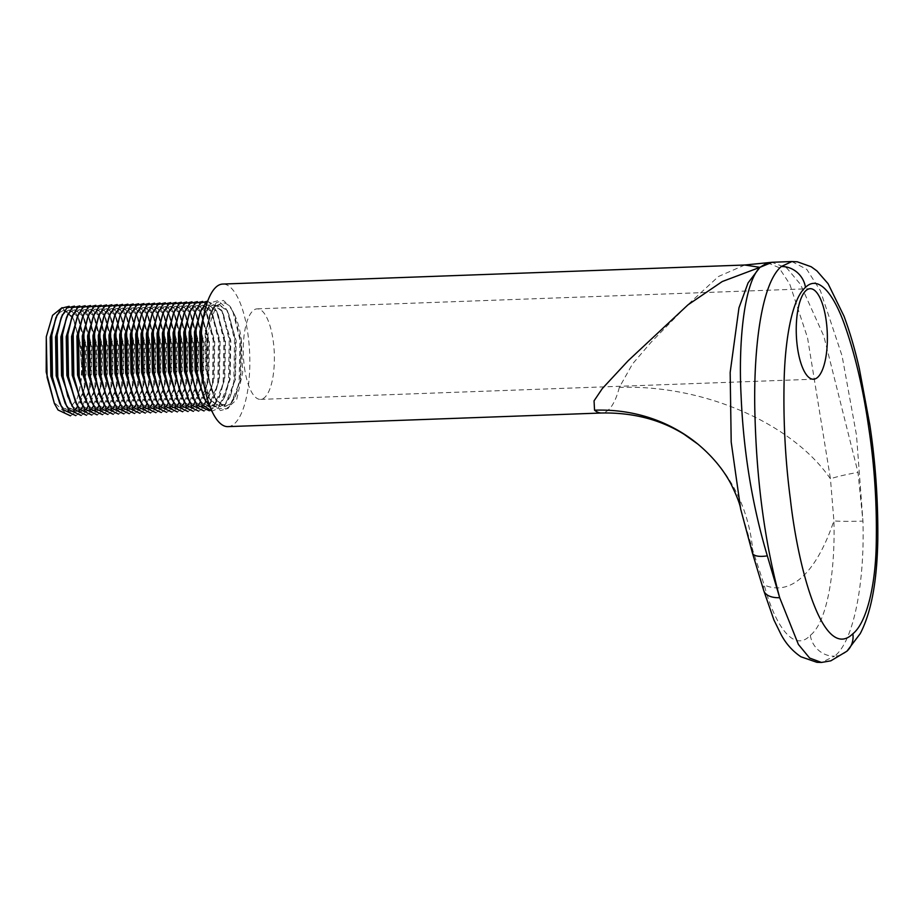 <?xml version="1.0" encoding="UTF-8"?>
<svg xmlns="http://www.w3.org/2000/svg" width="924" height="924" viewBox="0 0 924 924"><rect width="100%" height="100%" fill="white"/><g stroke="black" fill="none" stroke-linecap="round" stroke-linejoin="round"><path stroke-width="0.69" stroke-dasharray="4.62 3.46" d="M241.28 338.796L242.666 372.638L236.636 399.803L225.814 409.24L214.576 397.482L211.989 390.956C197.62 349.26 214.772 279.522 232.247 310.649A50.959 17.429 -92.1 0 1 241.28 338.796L240.794 379.267L230.63 404.1L225.572 406.329L216.551 400.392L213.132 394.375L206.422 370.351L205.786 331.566L209.575 315.327L214.611 306.791L219.184 304.573L227.35 310.545L236.151 340.633L235.447 379.464L225.283 404.285L220.235 406.525L211.215 400.589L207.785 394.56L203.765 383.31M227.916 426.634A71.333 24.394 87.9 0 0 249.699 354.458A71.333 24.394 87.9 0 0 222.719 284.061M204.862 388.9L210.58 400.612L219.6 406.548L224.659 404.308L231.15 393.693L234.823 379.487L235.516 340.656L228.944 314.645L226.727 310.568L218.561 304.597L213.987 306.814L205.151 331.589L205.798 370.374L215.927 400.415L224.948 406.352L229.995 404.123L236.486 393.497L240.159 379.29L240.852 340.471L234.28 314.46L232.247 310.649M211.989 390.956L207.403 371.529L206.757 329.441L210.868 311.908L216.401 302.552L223.342 300.392L230.284 306.618L232.744 311.134L239.882 339.281L239.189 381.416L235.193 396.927L228.205 408.362L220.593 410.533L212.994 404.342L209.332 397.886L202.183 372.511M202.552 322.788L205.532 312.093L211.053 302.749L218.006 300.589L224.936 306.814L227.396 311.33L234.534 339.478L233.841 381.612L229.857 397.124L222.869 408.547L210.51 407.888M207.588 301.49L219.6 307.011L222.049 311.527L229.198 339.674L228.505 381.808L224.509 397.32L217.521 408.743L211.931 411.18M200.358 401.64L208.916 406.941L213.964 404.7L220.466 394.086L224.139 379.88L224.832 341.048L218.26 315.038L216.031 310.949L207.877 304.989L203.292 307.207L201.282 309.656M205.706 401.443L214.252 406.745L219.311 404.504L225.803 393.89L229.475 379.683L230.168 340.852L223.596 314.841L221.379 310.764L213.213 304.793L208.639 307.011L203.973 314.587M203.257 318.341L209.274 306.987L213.848 304.77L222.014 310.741L230.804 340.829L230.111 379.66L219.947 404.481L214.888 406.722L205.867 400.785L202.437 394.756M198.891 315.719L203.927 307.184L208.501 304.966L216.666 310.926L225.456 341.025L224.763 379.856L214.599 404.677L209.54 406.918L200.52 400.981L197.101 394.952M207.727 301.12L214.252 307.207L216.713 311.723L223.851 339.87L223.158 382.005L219.161 397.505L212.185 408.939L209.367 410.764M202.703 301.432L208.916 307.403L211.365 311.919L218.514 340.055L217.81 382.19L213.825 397.701L206.837 409.136L204.031 410.961M197.366 301.628L203.569 307.6L206.029 312.104L213.167 340.251L212.474 382.386L208.477 397.898L201.501 409.332L198.683 411.145M184.338 402.217L192.885 407.519L197.944 405.289L204.435 394.675L208.108 380.457L208.801 341.637L202.229 315.627L200.011 311.538L191.845 305.567L187.272 307.784L185.262 310.233M189.674 402.032L198.233 407.322L203.28 405.093L209.783 394.479L213.444 380.261L214.149 341.441L207.565 315.431L205.347 311.342L197.182 305.382L192.608 307.588L190.598 310.037M195.022 401.836L203.569 407.137L208.628 404.897L215.119 394.282L218.792 380.076L219.485 341.245L212.913 315.234L210.695 311.145L202.529 305.186L197.955 307.403L195.946 309.852M188.207 316.112L193.243 307.565L197.817 305.359L205.983 311.319L214.772 341.418L214.079 380.238L203.915 405.07L198.856 407.299L189.836 401.363L186.417 395.345M182.86 316.297L187.895 307.761L192.469 305.544L200.635 311.515L209.436 341.614L208.732 380.434L198.568 405.266L193.52 407.496L184.5 401.559L181.069 395.541M193.543 315.916L198.591 307.38L203.165 305.163L211.319 311.122L220.12 341.222L219.427 380.053L209.251 404.874L204.204 407.114L195.183 401.178L191.753 395.149M192.019 301.825L198.221 307.784L200.681 312.3L207.831 340.448L207.126 382.582L203.141 398.094L196.154 409.528L193.335 411.342M186.683 302.021L192.885 307.981L195.345 312.497L202.483 340.644L201.79 382.779L197.794 398.29L190.806 409.725L187.999 411.538M181.335 302.217L187.537 308.177L189.998 312.693L197.135 340.841L196.442 382.975L192.446 398.487L185.47 409.921L182.652 411.734M168.307 402.806L176.854 408.108L181.912 405.867L188.404 395.253L192.077 381.046L192.77 342.215L186.198 316.204L183.98 312.127L175.814 306.156L171.24 308.373L169.231 310.822M173.643 402.61L182.201 407.911L187.26 405.682L193.751 395.056L197.424 380.85L198.117 342.019L191.545 316.008L189.328 311.931L181.162 305.959L176.588 308.177L174.578 310.626M178.99 402.414L187.549 407.715L192.596 405.486L199.087 394.86L202.76 380.653L203.453 341.834L196.881 315.823L194.664 311.734L186.498 305.763L181.924 307.981L179.914 310.429M172.176 316.689L177.212 308.154L181.785 305.936L189.951 311.908L198.741 341.996L198.048 380.827L187.884 405.659L182.837 407.888L173.816 401.952L170.386 395.934M166.828 316.886L171.876 308.35L176.449 306.133L184.615 312.104L193.405 342.192L192.712 381.023L182.548 405.844L177.489 408.085L168.468 402.148L165.038 396.119M177.512 316.493L182.559 307.958L187.133 305.74L195.299 311.711L204.088 341.811L203.395 380.63L193.232 405.463L188.173 407.692L179.152 401.755L175.722 395.738M175.987 302.414L182.201 308.373L184.65 312.889L191.799 341.037L191.106 383.171L187.11 398.683L180.122 410.106L177.316 411.931M170.651 302.61L176.854 308.57L179.314 313.086L186.452 341.233L185.759 383.368L181.762 398.868L174.786 410.302L171.968 412.127M165.304 302.806L171.518 308.766L173.966 313.282L181.116 341.418L180.411 383.564L176.426 399.064L169.439 410.499L166.632 412.323M152.275 403.395L160.834 408.685L165.881 406.456L172.384 395.842L176.045 381.635L176.75 342.804L170.166 316.793L167.949 312.705L159.783 306.745L155.209 308.963L153.199 311.411M157.623 403.199L166.17 408.5L171.229 406.26L177.72 395.645L181.393 381.439L182.086 342.608L175.514 316.597L173.296 312.508L165.13 306.549L160.557 308.766L158.547 311.215M162.959 403.003L171.518 408.304L176.565 406.063L183.067 395.449L186.74 381.242L187.433 342.411L180.85 316.401L178.632 312.312L170.466 306.352L165.893 308.57L163.883 311.018M156.144 317.279L161.18 308.743L165.766 306.525L173.92 312.485L182.721 342.585L182.028 381.416L171.852 406.237L166.805 408.477L157.785 402.541L154.354 396.512M150.808 317.475L155.844 308.939L160.418 306.722L168.584 312.682L177.373 342.781L176.68 381.612L166.516 406.433L161.457 408.662L152.437 402.737L149.018 396.708M161.492 317.082L166.528 308.547L171.102 306.329L179.268 312.289L188.057 342.388L187.364 381.219L177.2 406.04L172.141 408.281L163.121 402.344L159.702 396.315M159.968 302.991L166.17 308.963L168.63 313.467L175.768 341.614L175.075 383.749L171.079 399.26L164.091 410.695L161.284 412.52M154.62 303.188L160.822 309.147L163.282 313.663L170.432 341.811L169.727 383.945L165.743 399.457L158.755 410.891L155.937 412.705M149.284 303.384L155.486 309.344L157.935 313.86L165.084 342.007L164.391 384.141L160.395 399.653L153.407 411.088L150.6 412.901M136.244 403.973L144.802 409.274L149.85 407.045L156.352 396.419L160.025 382.213L160.718 343.393L154.146 317.382L151.917 313.294L143.763 307.322L139.189 309.54L137.168 311.989M141.591 403.776L150.138 409.078L155.197 406.849L161.688 396.234L165.361 382.016L166.054 343.197L159.482 317.186L157.265 313.097L149.099 307.126L144.525 309.344L142.515 311.792M146.928 403.592L155.486 408.882L160.545 406.652L167.036 396.038L170.709 381.82L171.402 343L164.83 316.99L162.612 312.901L154.447 306.93L149.873 309.147L147.863 311.596M140.113 317.856L145.16 309.321L149.734 307.103L157.9 313.074L166.69 343.174L165.997 381.993L155.833 406.826L150.774 409.055L141.753 403.118L138.323 397.101M134.777 318.052L139.813 309.517L144.387 307.299L152.552 313.271L161.342 343.37L160.649 382.19L150.485 407.022L145.438 409.251L136.417 403.314L132.987 397.297M145.461 317.66L150.497 309.124L155.07 306.907L163.236 312.878L172.037 342.977L171.333 381.797L161.169 406.629L156.121 408.858L147.101 402.922L143.67 396.904M143.936 303.58L150.138 309.54L152.599 314.056L159.737 342.203L159.043 384.338L155.047 399.849L148.071 411.284L145.253 413.097M138.588 303.777L144.802 309.736L147.251 314.252L154.4 342.4L153.707 384.534L149.711 400.046L142.723 411.48L139.917 413.294M133.252 303.973L139.455 309.933L141.915 314.449L149.053 342.596L148.36 384.731L144.363 400.242L137.387 411.665L134.569 413.49M120.224 404.562L128.771 409.863L133.83 407.623L140.321 397.008L143.994 382.802L144.687 343.971L138.115 317.96L135.897 313.871L127.731 307.911L123.158 310.129L121.148 312.578M125.56 404.366L134.119 409.667L139.166 407.426L145.669 396.812L149.342 382.605L150.035 343.774L143.451 317.764L141.233 313.686L133.068 307.715L128.494 309.933L126.484 312.381M130.908 404.169L139.455 409.471L144.514 407.241L151.005 396.615L154.678 382.409L155.371 343.578L148.799 317.567L146.581 313.49L138.415 307.519L133.841 309.736L131.832 312.185M124.093 318.445L129.129 309.91L133.703 307.692L141.869 313.663L150.658 343.751L149.965 382.582L139.801 407.403L134.742 409.644L125.722 403.707L122.303 397.678M118.746 318.641L123.781 310.106L128.355 307.888L136.521 313.848L145.322 343.947L144.629 382.779L134.454 407.599L129.406 409.84L120.386 403.904L116.955 397.874M129.429 318.249L134.477 309.713L139.05 307.496L147.216 313.467L156.006 343.555L155.313 382.386L145.137 407.218L140.09 409.447L131.069 403.511L127.639 397.482M127.905 304.169L134.107 310.129L136.567 314.645L143.717 342.792L143.012 384.927L139.027 400.427L132.04 411.861L129.233 413.686M122.569 304.354L128.771 310.325L131.231 314.841L138.369 342.977L137.676 385.123L133.68 400.623L126.692 412.058L123.885 413.883M117.221 304.55L123.423 310.522L125.883 315.026L133.033 343.174L132.328 385.308L128.344 400.82L121.356 412.254L118.538 414.079M104.193 405.139L112.74 410.441L117.798 408.212L124.29 397.597L127.962 383.379L128.655 344.56L122.084 318.549L119.866 314.46L111.7 308.489L107.126 310.707L105.117 313.155M109.529 404.955L118.087 410.244L123.146 408.015L129.637 397.401L133.31 383.194L134.003 344.363L127.431 318.353L125.214 314.264L117.048 308.304L112.474 310.51L110.464 312.97M114.876 404.758L123.435 410.06L128.482 407.819L134.973 397.204L138.646 382.998L139.339 344.167L132.767 318.156L130.55 314.068L122.384 308.108L117.81 310.325L115.8 312.774M108.062 319.034L113.098 310.487L117.671 308.281L125.837 314.241L134.638 344.34L133.934 383.171L123.77 407.992L118.722 410.221L109.702 404.296L106.272 398.267M102.714 319.219L107.761 310.683L112.335 308.466L120.501 314.437L129.291 344.537L128.598 383.356L118.434 408.189L113.375 410.418L104.354 404.481L100.924 398.463M113.409 318.838L118.445 310.302L123.019 308.085L131.185 314.044L139.974 344.144L139.281 382.975L129.117 407.796L124.059 410.037L115.038 404.1L111.619 398.071M111.885 304.747L118.087 310.707L120.536 315.223L127.685 343.37L126.992 385.504L122.996 401.016L116.008 412.451L113.202 414.264M106.537 304.943L112.74 310.903L115.2 315.419L122.338 343.566L121.645 385.701L117.648 401.212L110.672 412.647L107.854 414.46M101.19 305.139L107.403 311.099L109.852 315.615L117.001 343.763L116.297 385.897L112.312 401.409L105.324 412.843L102.518 414.657M88.161 405.728L96.72 411.03L101.767 408.789L108.27 398.175L111.931 383.968L112.636 345.137L106.052 319.127L103.835 315.049L95.669 309.078L91.095 311.296L89.085 313.744M93.509 405.532L102.056 410.834L107.115 408.604L113.606 397.978L117.279 383.772L117.972 344.952L111.4 318.942L109.182 314.853L101.016 308.882L96.442 311.099L94.433 313.548M98.845 405.336L107.403 410.637L112.451 408.408L118.953 397.794L122.626 383.576L123.319 344.756L116.747 318.745L114.518 314.657L106.364 308.685L101.79 310.903L99.769 313.352M92.03 319.612L97.078 311.076L101.652 308.859L109.806 314.83L118.607 344.929L117.914 383.749L107.738 408.581L102.691 410.81L93.67 404.874L90.24 398.856M86.694 319.808L91.73 311.272L96.304 309.055L104.47 315.026L113.259 345.114L112.566 383.945L102.402 408.766L97.343 411.007L88.323 405.07L84.904 399.041M97.378 319.415L102.414 310.88L106.988 308.662L115.154 314.634L123.943 344.733L123.25 383.552L113.086 408.385L108.027 410.614L99.007 404.677L95.588 398.66M95.853 305.336L102.056 311.296L104.516 315.812L111.654 343.959L110.961 386.093L106.965 401.605L99.988 413.028L97.17 414.853M90.506 305.532L96.708 311.492L99.168 316.008L106.318 344.155L105.613 386.29L101.628 401.801L94.641 413.224L91.823 415.049M85.17 305.728L91.372 311.688L93.832 316.204L100.97 344.352L100.277 386.486L96.281 401.986L89.293 413.421L86.486 415.246M72.13 406.317L80.688 411.619L85.747 409.378L92.238 398.764L95.911 384.557L96.604 345.726L90.032 319.716L87.815 315.627L79.649 309.667L75.075 311.885L73.065 314.333M77.477 406.121L86.036 411.423L91.083 409.182L97.574 398.567L101.247 384.361L101.94 345.53L95.368 319.519L93.151 315.431L84.985 309.471L80.411 311.688L78.401 314.137M82.825 405.925L91.372 411.226L96.431 408.986L102.922 398.371L106.595 384.165L107.288 345.333L100.716 319.323L98.498 315.246L90.333 309.274L85.759 311.492L83.749 313.941M75.999 320.201L81.046 311.665L85.62 309.448L93.786 315.407L102.576 345.507L101.883 384.338L91.719 409.159L86.66 411.399L77.639 405.463L74.209 399.434M70.663 320.397L75.699 311.862L80.273 309.644L88.438 315.604L97.228 345.703L96.535 384.534L86.371 409.355L81.324 411.596L72.303 405.659L68.873 399.63M81.347 320.004L86.382 311.469L90.956 309.251L99.122 315.223L107.923 345.31L107.23 384.141L97.055 408.962L92.007 411.203L82.987 405.266L79.556 399.237M79.822 305.913L86.024 311.885L88.485 316.401L95.622 344.537L94.929 386.671L90.933 402.183L83.957 413.617L81.139 415.442M74.486 306.11L80.688 312.081L83.137 316.586L90.286 344.733L89.593 386.867L85.597 402.379L78.609 413.813L75.803 415.638M69.138 306.306L75.341 312.266L77.801 316.782L84.939 344.929L84.246 387.064L80.249 402.575L73.273 414.01L70.455 415.823M62.047 307.669L73.423 319.069L79.499 339.87L81.566 365.777L80.573 346.315L74.001 320.305L71.783 316.216L63.617 310.245L59.044 312.462L57.034 314.911M61.446 406.699L70.005 412L75.052 409.771L81.555 399.156L85.227 384.938L85.92 346.119L79.337 320.108L77.119 316.02L68.965 310.048L64.38 312.266L62.37 314.714M66.794 406.514L75.341 411.804L80.4 409.575L86.891 398.96L90.564 384.742L91.257 345.923L84.685 319.912L82.467 315.823L74.301 309.863L69.727 312.069L67.718 314.518M65.315 320.593L70.363 312.046L74.936 309.84L83.102 315.8L91.892 345.899L91.199 384.719L81.035 409.551L75.976 411.781L66.955 405.844L63.525 399.826M59.979 320.778L65.015 312.243L69.589 310.025L77.755 315.996L86.544 346.096L85.851 384.915L75.687 409.748L70.628 411.977L61.608 406.04L58.189 400.023M54.631 320.974L59.667 312.439L64.253 310.221L72.407 316.193L81.208 346.292C83.356 366.62 81.959 384.153 77.004 398.891L65.927 413.294L53.638 401.94M77.004 398.891A50.959 17.429 87.9 0 0 81.566 365.777M744.732 265.015L718.445 276.507L687.675 304.874L651.004 342.354L632.478 363.998L619.323 387.41A181.196 110.753 14.2 0 1 830.457 478.851L833.898 520.847A22.65 1.224 179 0 0 862.935 521.09L857.992 472.418L823.873 336.255L800.461 284.361L786.74 267.983L771.91 262.277M767.521 262.739L778.897 267.579L789.72 283.968L807.541 337.745L830.457 478.851A22.65 1.94 168.7 0 1 857.992 472.418M697.92 444.144L697.932 444.155A181.196 162.982 129.4 0 1 752.771 550.334L740.667 509.066M763.698 590.436A22.65 12.486 -16 0 1 764.206 584.973A252.529 86.371 87.9 0 0 833.898 520.847C835.446 570.605 827.292 622.326 810.336 635.296C794.143 652.991 775.051 626.102 764.206 584.973L752.771 550.334A22.65 7.935 162.1 0 0 752.448 553.06M244.421 367.371A45.299 15.489 87.9 0 0 260.464 399.387A45.299 15.489 87.9 0 0 274.301 353.557A45.299 15.489 87.9 0 0 257.161 308.859A45.299 15.489 87.9 0 0 244.421 367.371M619.323 387.41A71.333 24.394 -92.1 0 1 601.72 413.005M791.88 261.55L806.768 269.358L820.408 290.748L842.087 355.913L856.502 435.262L862.935 521.09C864.806 579.856 854.446 640.898 834.568 656.167A22.65 20.432 -132.6 0 0 846.938 651.189M810.336 635.296A22.65 20.432 -132.6 0 0 834.568 656.167L821.459 662.45M236.486 393.497L235.193 396.927M234.28 314.46L232.744 311.134M227.396 311.33L228.944 314.645M229.857 397.124L231.15 393.693M222.049 311.527L223.596 314.841M224.509 397.32L225.803 393.89M204.227 315.523L205.532 312.093M210.868 311.908L209.575 315.327M209.332 397.886L207.785 394.56M214.576 397.482L213.132 394.375M224.948 406.352L225.572 406.329M218.561 304.597L219.184 304.573M219.6 406.548L220.235 406.525M213.213 304.793L213.848 304.77M214.252 406.745L214.888 406.722M207.877 304.989L208.501 304.966M220.466 394.086L219.161 397.505M218.26 315.038L216.713 311.723M211.365 311.919L212.913 315.234M213.825 397.701L215.119 394.282M206.029 312.104L207.565 315.431M208.477 397.898L209.783 394.479M208.916 406.941L209.54 406.918M202.529 305.186L203.165 305.163M203.569 407.137L204.204 407.114M197.182 305.382L197.817 305.359M198.233 407.322L198.856 407.299M191.845 305.567L192.469 305.544M204.435 394.675L203.141 398.094M202.229 315.627L200.681 312.3M195.345 312.497L196.881 315.823M197.794 398.29L199.087 394.86M189.998 312.693L191.545 316.008M192.446 398.487L193.751 395.056M192.885 407.519L193.52 407.496M186.498 305.763L187.133 305.74M187.549 407.715L188.173 407.692M181.162 305.959L181.785 305.936M182.201 407.911L182.837 407.888M175.814 306.156L176.449 306.133M188.404 395.253L187.11 398.683M186.198 316.204L184.65 312.889M179.314 313.086L180.85 316.401M181.762 398.868L183.067 395.449M173.966 313.282L175.514 316.597M176.426 399.064L177.72 395.645M176.854 408.108L177.489 408.085M170.466 306.352L171.102 306.329M171.518 408.304L172.141 408.281M165.13 306.549L165.766 306.525M166.17 408.5L166.805 408.477M159.783 306.745L160.418 306.722M172.384 395.842L171.079 399.26M170.166 316.793L168.63 313.467M163.282 313.663L164.83 316.99M165.743 399.457L167.036 396.038M157.935 313.86L159.482 317.186M160.395 399.653L161.688 396.234M160.834 408.685L161.457 408.662M154.447 306.93L155.07 306.907M155.486 408.882L156.121 408.858M149.099 307.126L149.734 307.103M150.138 409.078L150.774 409.055M143.763 307.322L144.387 307.299M156.352 396.419L155.047 399.849M154.146 317.382L152.599 314.056M147.251 314.252L148.799 317.567M149.711 400.046L151.005 396.615M141.915 314.449L143.451 317.764M144.363 400.242L145.669 396.812M144.802 409.274L145.438 409.251M138.415 307.519L139.05 307.496M139.455 409.471L140.09 409.447M133.068 307.715L133.703 307.692M134.119 409.667L134.742 409.644M127.731 307.911L128.355 307.888M140.321 397.008L139.027 400.427M138.115 317.96L136.567 314.645M131.231 314.841L132.767 318.156M133.68 400.623L134.973 397.204M125.883 315.026L127.431 318.353M128.344 400.82L129.637 397.401M128.771 409.863L129.406 409.84M122.384 308.108L123.019 308.085M123.435 410.06L124.059 410.037M117.048 308.304L117.671 308.281M118.087 410.244L118.722 410.221M111.7 308.489L112.335 308.466M124.29 397.597L122.996 401.016M122.084 318.549L120.536 315.223M115.2 315.419L116.747 318.745M117.648 401.212L118.953 397.794M109.852 315.615L111.4 318.942M112.312 401.409L113.606 397.978M112.74 410.441L113.375 410.418M106.364 308.685L106.988 308.662M107.403 410.637L108.027 410.614M101.016 308.882L101.652 308.859M102.056 410.834L102.691 410.81M95.669 309.078L96.304 309.055M108.27 398.175L106.965 401.605M106.052 319.127L104.516 315.812M99.168 316.008L100.716 319.323M101.628 401.801L102.922 398.371M93.832 316.204L95.368 319.519M96.281 401.986L97.574 398.567M96.72 411.03L97.343 411.007M90.333 309.274L90.956 309.251M91.372 411.226L92.007 411.203M84.985 309.471L85.62 309.448M86.036 411.423L86.66 411.399M79.649 309.667L80.273 309.644M92.238 398.764L90.933 402.183M90.032 319.716L88.485 316.401M83.137 316.586L84.685 319.912M85.597 402.379L86.891 398.96M77.801 316.782L79.337 320.108M80.249 402.575L81.555 399.156M73.423 319.069L74.001 320.305M80.688 411.619L81.324 411.596M74.301 309.863L74.936 309.84M75.341 411.804L75.976 411.781M68.965 310.048L69.589 310.025M70.005 412L70.628 411.977M63.617 310.245L64.253 310.221M260.464 399.387L813.455 379.221M257.161 308.859L810.152 288.692"/><path stroke-width="1.39" d="M202.645 376.207A71.333 24.394 87.9 0 0 227.916 426.634L601.72 413.005A71.333 24.394 -92.1 0 1 594.548 410.21L594.051 400.843L602.298 388.588L628.204 360.683L687.941 304.874L722.245 281.543L759.932 267.336L744.732 265.015L222.719 284.061A71.333 24.394 87.9 0 0 202.645 376.207M202.183 372.511L201.42 329.637L202.552 322.788M210.51 407.888L203.985 398.082L196.708 371.922L196.073 329.833L200.185 312.289L205.717 302.945L207.588 301.49M211.931 411.18L202.31 404.724L198.637 398.279L195.957 391.545L191.372 372.118L190.737 330.03L194.849 312.485L200.369 303.141L207.727 301.12M201.282 309.656L194.467 331.982L195.103 370.755L205.706 401.443M203.973 314.587L199.803 331.785L200.45 370.559L204.862 388.9M203.765 383.31L201.085 370.536L200.439 331.762L203.257 318.341M203.985 398.082L195.738 370.732L195.103 331.959L200.185 312.289M195.946 309.852L189.12 332.178L189.767 370.951L200.358 401.64M209.367 410.764L196.962 404.92L193.301 398.463L186.024 372.314L185.389 330.226L189.501 312.682L195.033 303.326L202.703 301.432M204.031 410.961L191.626 405.116L187.953 398.66L180.688 372.511L180.041 330.422L184.153 312.878L189.686 303.522L197.366 301.628M198.683 411.145L186.278 405.313L179.937 392.123L175.341 372.695L174.705 330.619L178.817 313.074L184.35 303.719L192.019 301.825M185.262 310.233L178.436 332.571L179.083 371.344L189.674 402.032M190.598 310.037L183.784 332.374L184.419 371.148L195.022 401.836M193.301 398.463L185.054 371.125L184.407 332.351L189.501 312.682M187.953 398.66L179.706 371.321L179.071 332.548L184.153 312.878M198.637 398.279L190.39 370.928L189.755 332.155L194.849 312.485M179.914 310.429L173.1 332.756L173.735 371.54L184.338 402.217M193.335 411.342L180.931 405.509L177.269 399.053L170.004 372.892L169.358 330.804L173.469 313.271L179.002 303.915L186.683 302.021M187.999 411.538L175.595 405.705L171.933 399.249L164.657 373.088L164.022 331L168.133 313.467L173.654 304.112L181.335 302.217M182.652 411.734L170.247 405.902L163.906 392.712L159.309 373.284L158.674 331.196L162.786 313.652L168.318 304.308L175.987 302.414M169.231 310.822L162.405 333.148L163.051 371.933L173.643 402.61M174.578 310.626L167.752 332.952L168.399 371.737L178.99 402.414M177.269 399.053L169.023 371.714L168.387 332.929L173.469 313.271M171.933 399.249L163.687 371.91L163.04 333.125L168.133 313.467M182.617 398.856L174.37 371.517L173.724 332.732L178.817 313.074M163.883 311.018L157.068 333.345L157.704 372.118L168.307 402.806M177.316 411.931L164.911 406.086L161.238 399.642L153.973 373.481L153.338 331.393L157.45 313.848L162.97 304.504L170.651 302.61M171.968 412.127L159.563 406.283L155.902 399.838L148.625 373.677L147.99 331.589L152.102 314.044L157.634 304.701L165.304 302.806M166.632 412.323L154.227 406.479L147.875 393.289L143.289 373.873L142.643 331.785L146.754 314.241L152.287 304.885L159.968 302.991M153.199 311.411L146.385 333.737L147.02 372.511L157.623 403.199M158.547 311.215L151.721 333.541L152.368 372.314L162.959 403.003M161.238 399.642L152.991 372.291L152.356 333.518L157.45 313.848M155.902 399.838L147.655 372.488L147.008 333.714L152.102 314.044M166.586 399.445L158.339 372.095L157.692 333.321L162.786 313.652M147.863 311.596L141.037 333.934L141.684 372.707L152.275 403.395M161.284 412.52L148.88 406.676L145.218 400.219L137.942 374.07L137.306 331.982L141.418 314.437L146.939 305.082L154.62 303.188M155.937 412.705L143.532 406.872L139.87 400.415L132.606 374.255L131.959 332.178L136.071 314.634L141.603 305.278L149.284 303.384M150.6 412.901L138.196 407.068L131.855 393.878L127.258 374.451L126.623 332.363L130.734 314.83L136.255 305.474L143.936 303.58M137.168 311.989L130.353 334.315L131 373.1L141.591 403.776M142.515 311.792L135.701 334.13L136.336 372.903L146.928 403.592M145.218 400.219L136.971 372.88L136.325 334.107L141.418 314.437M139.87 400.415L131.624 373.077L130.989 334.292L136.071 314.634M150.554 400.023L142.308 372.684L141.672 333.911L146.754 314.241M131.832 312.185L125.006 334.511L125.652 373.296L136.244 403.973M145.253 413.097L132.848 407.265L129.187 400.808L121.91 374.647L121.275 332.559L125.387 315.026L130.919 305.671L138.588 303.777M139.917 413.294L127.512 407.461L123.839 401.004L116.574 374.844L115.927 332.756L120.039 315.211L125.572 305.867L133.252 303.973M134.569 413.49L122.164 407.646L115.823 394.467L111.227 375.04L110.591 332.952L114.703 315.407L120.236 306.063L127.905 304.169M121.148 312.578L114.322 334.904L114.969 373.677L125.56 404.366M126.484 312.381L119.67 334.707L120.305 373.492L130.908 404.169M129.187 400.808L120.94 373.469L120.293 334.684L125.387 315.026M123.839 401.004L115.592 373.654L114.957 334.881L120.039 315.211M134.534 400.612L126.288 373.273L125.641 334.488L130.734 314.83M115.8 312.774L108.986 335.1L109.621 373.873L120.224 404.562M129.233 413.686L116.817 407.842L113.155 401.397L105.89 375.236L105.244 333.148L109.355 315.604L114.888 306.248L122.569 304.354M123.885 413.883L111.481 408.038L107.819 401.582L100.543 375.433L99.907 333.345L104.019 315.8L109.54 306.445L117.221 304.55M118.538 414.079L106.133 408.235L99.792 395.045L95.195 375.618L94.56 333.541L98.672 315.996L104.204 306.641L111.885 304.747M105.117 313.155L98.302 335.493L98.937 374.266L109.529 404.955M110.464 312.97L103.638 335.297L104.285 374.07L114.876 404.758M113.155 401.397L104.909 374.047L104.273 335.273L109.355 315.604M107.819 401.582L99.573 374.243L98.926 335.47L104.019 315.8M118.503 401.201L110.256 373.85L109.61 335.077L114.703 315.407M99.769 313.352L92.954 335.689L93.59 374.463L104.193 405.139M113.202 414.264L100.797 408.431L97.124 401.975L89.859 375.814L89.224 333.726L93.336 316.193L98.856 306.837L106.537 304.943M107.854 414.46L95.449 408.627L91.788 402.171L84.511 376.01L83.876 333.922L87.988 316.389L93.52 307.034L101.19 305.139M102.518 414.657L90.113 408.824L83.761 395.634L79.175 376.207L78.528 334.118L82.64 316.574L88.173 307.23L95.853 305.336M89.085 313.744L82.271 336.07L82.906 374.855L93.509 405.532M94.433 313.548L87.607 335.874L88.254 374.659L98.845 405.336M97.124 401.975L88.877 374.636L88.242 335.851L93.336 316.193M91.788 402.171L83.541 374.832L82.894 336.047L87.988 316.389M102.472 401.778L94.225 374.439L93.59 335.666L98.672 315.996M83.749 313.941L76.923 336.267L77.57 375.04L88.161 405.728M97.17 414.853L84.765 409.009L81.104 402.564L73.828 376.403L73.192 334.315L77.304 316.77L82.837 307.426L90.506 305.532M91.823 415.049L79.418 409.205L75.756 402.76L68.492 376.599L67.845 334.511L71.957 316.967L77.489 307.623L85.17 305.728M86.486 415.246L74.082 409.401L67.741 396.211L63.144 376.796L62.509 334.707L66.62 317.163L72.141 307.808L79.822 305.913M73.065 314.333L66.239 336.659L66.886 375.433L77.477 406.121M78.401 314.137L71.587 336.463L72.222 375.236L82.825 405.925M81.104 402.564L72.857 375.213L72.211 336.44L77.304 316.77M75.756 402.76L67.51 375.41L66.874 336.636L71.957 316.967M86.44 402.367L78.194 375.017L77.558 336.244L82.64 316.574M67.718 314.518L60.892 336.856L61.538 375.629L72.13 406.317M81.139 415.442L68.734 409.598L65.073 403.141L57.796 376.992L57.161 334.904L61.273 317.359L66.805 308.004L74.486 306.11M75.803 415.638L63.398 409.794L59.725 403.338L52.46 377.177L51.825 335.1L55.937 317.556L61.458 308.2L69.138 306.306M70.455 415.823L58.05 409.99L54.389 403.534L47.112 377.373L46.292 336.74L52.564 315.327L62.047 307.669M57.034 314.911L50.208 337.237L50.855 376.022L61.446 406.699M62.37 314.714L55.556 337.052L56.191 375.825L66.794 406.514M70.42 402.945L62.174 375.606L61.527 336.833L66.62 317.163M65.073 403.141L56.826 375.802L56.191 337.029L61.273 317.359M59.725 403.338L51.478 375.999L50.843 337.214L55.937 317.556M54.389 403.534L46.2 372.037L46.292 336.74M772.175 262.266L759.932 267.336C744.143 283.183 738.276 341.684 741.083 395.553C743.439 451.547 752.182 504.978 767.324 555.855L779.683 597.701C765.245 544.109 757.045 484.65 755.081 419.323C752.852 358.258 759.678 285.239 781.196 266.562L791.88 261.55L772.175 262.266L744.732 265.015M852.875 633.749C866.273 623.169 875.167 587.11 876.183 546.731C877.142 505.994 874.635 466.146 868.652 427.2C863.051 388.126 854.908 353.649 844.236 323.804C833.887 295.033 818.768 274.174 805.439 287.422C791.891 298.891 785.192 339.801 784.164 379.106C783.159 419.658 785.215 459.644 790.355 499.041C798.648 572.845 824.081 662.034 852.875 633.749A22.65 20.432 -132.6 0 1 846.938 651.189L860.232 633.621C871.286 612.462 877.13 581.023 877.8 539.304C878.135 500.358 875.49 462.254 869.842 425.017L859.308 368.48C855 349.549 849.907 332.132 844.016 316.204L828.054 283.668L816.931 270.917L811.18 266.747L797.331 261.804L791.88 261.55M797.412 347.205A45.299 15.489 87.9 0 0 813.455 379.221A45.299 15.489 87.9 0 0 827.292 333.391A45.299 15.489 87.9 0 0 810.152 288.692A45.299 15.489 87.9 0 0 797.412 347.205M594.548 410.21A181.196 162.982 129.4 0 1 697.92 444.144C712.346 456.26 723.411 469.611 731.103 484.188C736.867 496.015 740.055 504.308 740.667 509.055L731.196 442.065L730.168 372.453L738.969 307.819L748.047 282.94L759.932 267.336L767.521 262.739M697.92 444.144A181.196 162.982 129.4 0 1 697.932 444.155L684.003 434.234C660.267 419.519 632.836 412.439 601.72 413.005M767.324 555.855A22.65 7.935 162.1 0 1 752.448 553.06L763.698 590.436A22.65 12.486 -16 0 0 779.683 597.701L798.394 644.444L809.643 658.05L821.459 662.45L830.815 660.833L846.938 651.189M805.439 287.422A22.65 20.432 -132.6 0 0 781.196 266.562M740.667 509.066L752.448 553.06M821.459 662.45L816.931 662.323L800.889 656.768C792.561 651.097 785.977 643.716 781.138 634.661L773.919 619.958L763.698 590.436"/></g></svg>
